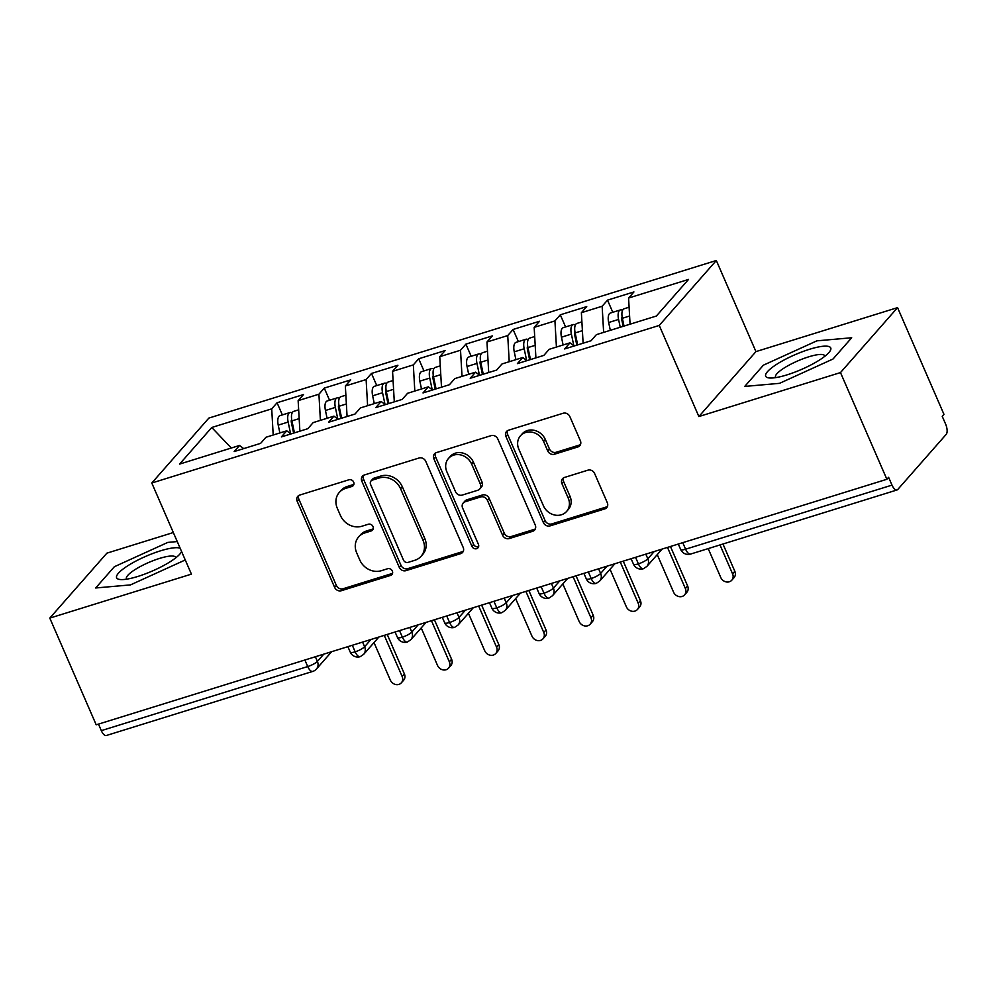 <?xml version="1.0" encoding="UTF-8"?>
<svg xmlns="http://www.w3.org/2000/svg" width="996" height="996" viewBox="0 0 996 996"><rect width="100%" height="100%" fill="white"/><g stroke="black" fill="none" stroke-linecap="round" stroke-linejoin="round"><path stroke-width="1.49" d="M353.667 482.114A3.747 3.287 -138.7 0 0 348.961 479.773L299.734 495.062A5.354 4.694 -138.7 0 0 297.792 496.307A5.354 4.694 -138.7 0 0 297.182 501.274L334.619 587.366A5.354 4.694 -138.7 0 0 341.329 590.715L390.557 575.427A3.747 3.287 -138.7 0 0 387.643 568.728L381.281 570.708A17.131 15.027 -138.7 0 1 359.793 560.001L356.68 552.83A17.131 15.027 -138.7 0 1 358.635 536.919A17.131 15.027 -138.7 0 1 364.847 532.922L371.222 530.943A3.747 3.287 -138.7 0 0 368.308 524.245L361.934 526.224A17.131 15.027 -138.7 0 1 340.458 515.53L337.333 508.358A17.131 15.027 -138.7 0 1 339.287 492.435A17.131 15.027 -138.7 0 1 345.512 488.438L351.874 486.471A3.747 3.287 -138.7 0 0 353.667 482.114M577.805 446.98A5.354 4.694 -138.7 0 0 579.759 445.735A5.354 4.694 -138.7 0 0 580.369 440.755L569.861 416.602A5.354 4.694 -138.7 0 0 563.151 413.253L508.47 430.235A5.354 4.694 -138.7 0 0 506.528 431.48A5.354 4.694 -138.7 0 0 505.918 436.46L543.355 522.551A5.354 4.694 -138.7 0 0 550.066 525.888L604.746 508.919A5.354 4.694 -138.7 0 0 606.689 507.661A5.354 4.694 -138.7 0 0 607.299 502.694L594.612 473.511A5.354 4.694 -138.7 0 0 587.901 470.174L564.495 477.445A5.354 4.694 -138.7 0 0 562.553 478.69A5.354 4.694 -138.7 0 0 561.943 483.658L568.23 498.125A14.33 12.562 -138.7 0 1 566.6 511.434A14.33 12.562 -138.7 0 1 543.442 505.831L518.804 449.146A14.33 12.562 -138.7 0 1 520.435 435.85A14.33 12.562 -138.7 0 1 543.592 441.452L547.7 450.902A5.354 4.694 -138.7 0 0 554.411 454.238L577.805 446.98L579.535 445.013A5.354 4.694 -138.7 0 0 580.456 444.602M173.329 532.536L106.871 553.166L49.8 618.105L96.201 724.814L886.876 479.275L888.606 477.308L892.005 485.114A8.18 3.461 72.7 0 0 897.023 489.97A8.18 3.461 72.7 0 0 897.77 489.472L946.2 434.368A8.18 3.461 72.7 0 0 945.615 424.109L942.228 416.303L943.959 414.336L897.558 307.627L755.939 351.613L716.323 260.491L659.252 325.431L698.868 416.552L840.487 372.579L886.876 479.275M49.8 618.105L191.419 574.132L151.79 483.01L659.252 325.431M425.765 461.347A5.354 4.694 -138.7 0 0 419.042 458.011L364.374 474.98A5.354 4.694 -138.7 0 0 362.432 476.237A5.354 4.694 -138.7 0 0 361.822 481.205L399.247 567.297A5.354 4.694 -138.7 0 0 405.97 570.646L460.638 553.664A5.354 4.694 -138.7 0 0 462.58 552.419A5.354 4.694 -138.7 0 0 463.19 547.439L425.765 461.347M436.422 452.607L491.103 435.638A5.354 4.694 -138.7 0 1 497.813 438.975L535.25 525.066A5.354 4.694 -138.7 0 1 534.628 530.034A5.354 4.694 -138.7 0 1 532.686 531.291L509.292 538.55A5.354 4.694 -138.7 0 1 502.582 535.213L487.393 500.291A5.354 4.694 -138.7 0 0 480.682 496.954L465.157 501.772A5.354 4.694 -138.7 0 0 463.215 503.017A5.354 4.694 -138.7 0 0 462.605 507.997L478.416 544.339A3.747 3.287 -138.7 0 1 471.93 546.356L433.87 458.832A5.354 4.694 -138.7 0 1 434.48 453.865A5.354 4.694 -138.7 0 1 436.422 452.607M716.323 260.491L208.874 418.071L151.79 483.01M231.296 448.026L211.762 427.483L179.591 464.086L239.538 445.461L234.185 451.562L260.616 443.357L265.982 437.256L286.748 430.807L281.382 436.908L307.814 428.703L313.18 422.603L333.946 416.141L328.593 422.242L355.024 414.037L360.39 407.937L381.157 401.488L375.791 407.588L402.235 399.384L407.588 393.283L428.355 386.834L423.001 392.934L449.433 384.717L454.799 378.617L475.565 372.168L470.199 378.268L496.643 370.064L501.996 363.963L522.775 357.514L517.41 363.615L543.841 355.398L549.207 349.297L569.973 342.848L564.62 348.949L591.051 340.744L596.405 334.644L656.364 316.031L688.535 279.428L628.576 298.041L630.07 324.198M211.762 427.483L271.709 408.858L273.203 435.015M282.354 414.896L277.075 402.758L271.709 408.858M277.075 402.758L303.506 394.553L298.14 400.653L318.919 394.204L320.401 420.349M329.552 400.243L324.273 388.104L318.919 394.204M324.273 388.104L350.716 379.899L345.351 386L366.117 379.551L367.611 405.696M376.762 385.577L371.483 373.45L366.117 379.551M371.483 373.45L397.914 365.233L392.561 371.334L413.328 364.885L414.809 391.042M423.96 370.923L418.681 358.784L413.328 364.885M418.681 358.784L445.125 350.58L439.759 356.68L460.526 350.231L462.02 376.376M471.17 356.269L465.891 344.13L460.526 350.231M465.891 344.13L492.323 335.913L486.969 342.014L507.736 335.565L509.217 361.722M518.368 341.603L513.102 329.464L507.736 335.565M513.102 329.464L539.533 321.26L534.167 327.36L554.934 320.911L556.428 347.056M565.579 326.949L560.3 314.811L554.934 320.911M560.3 314.811L586.731 306.606L581.378 312.707L602.144 306.245L603.638 332.403M612.789 312.283L607.51 300.145L602.144 306.245M607.51 300.145L633.942 291.94L628.576 298.041M569.973 342.848L574.144 345.998M522.775 357.514L526.934 360.652M581.378 312.707L583.108 343.209M475.565 372.168L479.723 375.318M534.167 327.36L535.91 357.875M428.355 386.834L432.525 389.971M486.969 342.014L488.7 372.529M381.157 401.488L385.315 404.637M439.759 356.68L441.489 387.183M333.946 416.141L338.117 419.291M392.561 371.334L394.292 401.849M286.748 430.807L290.907 433.945M345.351 386L347.081 416.502M98.48 724.104L101.318 730.641L307.727 666.548L304.876 660.012M315.371 656.75L317.4 661.394A8.18 1.855 -23.5 0 1 307.727 666.548A8.18 3.461 -107.3 0 0 312.744 671.416L106.335 735.509A8.18 3.461 -107.3 0 1 101.318 730.641M239.538 445.461L243.709 448.611M298.14 400.653L299.883 431.168M840.487 372.579L897.558 307.627M177.251 541.563L167.814 542.409L114.341 566.736L95.666 587.976L130.476 584.901L183.949 560.561L184.995 559.366L183.949 560.561L130.476 584.901L95.666 587.976L114.341 566.736L167.814 542.409L177.251 541.563M755.939 351.613L698.868 416.552M763.409 365.171L744.734 386.423L779.544 383.336L833.017 359.008L851.692 337.756L816.882 340.844L763.409 365.171L816.882 340.844L851.692 337.756L833.017 359.008L779.544 383.336L744.734 386.423L763.409 365.171M352.323 645.284L355.161 651.82A8.18 3.461 72.7 0 0 360.179 656.675A8.18 3.461 72.7 0 0 360.241 656.663L363.665 654.347A8.18 7.184 -138.7 0 0 364.598 646.74L370.985 639.482M399.521 630.617L402.372 637.154A8.18 3.461 72.7 0 0 407.389 642.022A8.18 3.461 72.7 0 0 407.439 642.009L410.875 639.681A8.18 7.184 -138.7 0 0 411.809 632.087L418.183 624.828M446.731 615.964L449.57 622.5A8.18 3.461 72.7 0 0 454.599 627.368A8.18 3.461 72.7 0 0 454.649 627.343L458.085 625.027A8.18 7.184 -138.7 0 0 459.019 617.42L465.393 610.175M493.941 601.31L496.78 607.846A8.18 3.461 72.7 0 0 501.797 612.702A8.18 3.461 72.7 0 0 501.847 612.689L505.283 610.374A8.18 7.184 -138.7 0 0 506.217 602.767L512.591 595.508M541.139 586.644L543.978 593.18A8.18 3.461 72.7 0 0 549.008 598.048A8.18 3.461 72.7 0 0 549.057 598.023L552.494 595.708A8.18 7.184 -138.7 0 0 553.427 588.113L559.802 580.855M588.35 571.99L591.188 578.527A8.18 3.461 72.7 0 0 596.206 583.382A8.18 3.461 72.7 0 0 596.255 583.37L599.692 581.054A8.18 7.184 -138.7 0 0 600.625 573.447L607.012 566.189M635.548 557.324L638.399 563.861A8.18 3.461 72.7 0 0 643.416 568.728A8.18 3.461 72.7 0 0 643.466 568.716L646.902 566.388A8.18 7.184 -138.7 0 0 647.836 558.793L654.21 551.535M353.866 484.405A3.747 3.287 -138.7 0 1 353.605 484.492L347.231 486.471A17.131 15.027 -138.7 0 0 341.018 490.468L339.287 492.435M358.635 536.919L360.365 534.952A17.131 15.027 -138.7 0 1 366.578 530.955L372.952 528.976A3.747 3.287 -138.7 0 0 373.214 528.888M298.812 495.46A5.354 4.694 -138.7 0 0 298.912 499.307L336.349 585.399A5.354 4.694 -138.7 0 0 343.06 588.748L392.287 573.459A3.747 3.287 -138.7 0 0 392.549 573.36M363.453 475.391A5.354 4.694 -138.7 0 0 363.552 479.238L400.977 565.33A5.354 4.694 -138.7 0 0 407.7 568.666L462.368 551.697A5.354 4.694 -138.7 0 0 463.289 551.286M372.38 480.097A3.747 3.287 -138.7 0 0 370.599 484.454L403.455 560.026A3.747 3.287 -138.7 0 0 408.148 562.367L414.871 560.275A17.131 15.027 -138.7 0 0 421.084 556.278A17.131 15.027 -138.7 0 0 423.039 540.367L400.579 488.712A17.131 15.027 -138.7 0 0 379.103 478.018L372.38 480.097L374.11 478.13A3.747 3.287 -138.7 0 0 372.753 479.001L371.022 480.968M421.084 556.278L422.814 554.311A17.131 15.027 -138.7 0 0 424.769 538.4L423.039 540.367M374.11 478.13L380.833 476.038A17.131 15.027 -138.7 0 1 402.309 486.745L424.769 538.4M463.215 503.017L464.945 501.05A5.354 4.694 -138.7 0 1 466.887 499.805L482.413 494.987A5.354 4.694 -138.7 0 1 489.123 498.324L504.312 533.246A5.354 4.694 -138.7 0 0 511.023 536.583L534.416 529.324A5.354 4.694 -138.7 0 0 535.338 528.913M435.501 453.018A5.354 4.694 -138.7 0 0 435.601 456.865L473.66 544.389A3.747 3.287 -138.7 0 0 478.615 546.63M471.643 464.061A14.33 12.562 -138.7 0 0 448.486 458.459A14.33 12.562 -138.7 0 0 446.855 471.768L455.533 491.738A5.354 4.694 -138.7 0 0 462.256 495.074L477.769 490.256A5.354 4.694 -138.7 0 0 479.711 489.011A5.354 4.694 -138.7 0 0 480.321 484.031L471.643 464.061L473.374 462.094A14.33 12.562 -138.7 0 0 450.217 456.492L448.486 458.459M479.711 489.011L481.442 487.044A5.354 4.694 -138.7 0 0 482.052 482.064L480.321 484.031M473.374 462.094L482.052 482.064M520.435 435.85L522.165 433.883A14.33 12.562 -138.7 0 1 545.322 439.485L549.431 448.935A5.354 4.694 -138.7 0 0 556.142 452.271L579.535 445.013M566.6 511.434L568.33 509.466A14.33 12.562 -138.7 0 0 569.961 496.157L568.23 498.125M563.574 477.843A5.354 4.694 -138.7 0 0 563.674 481.69L569.961 496.157M507.562 430.646A5.354 4.694 -138.7 0 0 507.649 434.493L545.086 520.584A5.354 4.694 -138.7 0 0 551.796 523.921L606.477 506.939A5.354 4.694 -138.7 0 0 607.386 506.541M293.608 433.111L291.405 422.653A3.822 1.619 -107.3 0 1 291.666 419.553A3.822 1.619 -107.3 0 1 291.679 419.54M290.608 433.721L288.143 422.055A10.906 4.619 -107.3 0 1 288.915 413.228A10.906 4.619 -107.3 0 1 289.923 412.543L280.001 415.631A10.906 4.619 72.7 0 0 279.005 416.303A10.906 4.619 72.7 0 0 278.233 425.13L279.876 432.936M289.923 412.543A10.906 4.619 -107.3 0 1 292.114 412.966M294.443 432.849L291.928 420.885A10.906 4.619 -107.3 0 1 292.687 412.058A10.906 4.619 -107.3 0 1 293.696 411.373L298.663 409.829M402.147 676.471L404.388 673.918A6.823 5.976 41.3 0 1 403.617 680.256L401.363 682.808A6.823 5.976 -138.7 0 0 402.147 676.471L384.269 635.361M374.01 642.582L390.345 680.144A6.823 5.976 -138.7 0 0 401.363 682.808M404.388 673.918L387.232 634.44M340.806 418.457L338.603 407.987A3.822 1.619 -107.3 0 1 338.877 404.899A3.822 1.619 -107.3 0 1 338.889 404.886M337.806 419.055L335.353 407.389A10.906 4.619 -107.3 0 1 336.125 398.562A10.906 4.619 -107.3 0 1 337.121 397.89L327.211 400.965A10.906 4.619 72.7 0 0 326.202 401.649A10.906 4.619 72.7 0 0 325.443 410.477L327.086 418.283M337.121 397.89A10.906 4.619 -107.3 0 1 339.325 398.313M341.653 418.195L339.126 406.219A10.906 4.619 -107.3 0 1 339.897 397.392A10.906 4.619 -107.3 0 1 340.893 396.719L345.873 395.175M449.345 661.817L451.599 659.265A6.823 5.976 41.3 0 1 450.815 665.589L448.574 668.154A6.823 5.976 -138.7 0 0 449.345 661.817L431.467 620.707M421.221 627.916L437.543 665.477A6.823 5.976 -138.7 0 0 448.574 668.154M451.599 659.265L434.43 619.786M388.017 403.791L385.813 393.333A3.822 1.619 -107.3 0 1 386.075 390.245A3.822 1.619 -107.3 0 1 386.087 390.233M385.016 404.401L382.551 392.735A10.906 4.619 -107.3 0 1 383.323 383.908A10.906 4.619 -107.3 0 1 384.332 383.236L374.409 386.311A10.906 4.619 72.7 0 0 373.413 386.983A10.906 4.619 72.7 0 0 372.641 395.81L374.284 403.617M384.332 383.236A10.906 4.619 -107.3 0 1 386.523 383.647M388.851 403.529L386.336 391.565A10.906 4.619 -107.3 0 1 387.108 382.738A10.906 4.619 -107.3 0 1 388.104 382.053L393.071 380.509M496.556 647.163L498.809 644.599A6.823 5.976 41.3 0 1 498.025 650.936L495.771 653.488A6.823 5.976 -138.7 0 0 496.556 647.163L478.678 606.041M468.419 613.262L484.753 650.824A6.823 5.976 -138.7 0 0 495.771 653.488M498.809 644.599L481.641 605.12M435.215 389.137L433.011 378.667A3.822 1.619 -107.3 0 1 433.285 375.579A3.822 1.619 -107.3 0 1 433.297 375.567M432.214 389.747L429.762 378.082A10.906 4.619 -107.3 0 1 430.533 369.242A10.906 4.619 -107.3 0 1 431.529 368.57L421.619 371.645A10.906 4.619 72.7 0 0 420.623 372.33A10.906 4.619 72.7 0 0 419.851 381.157L421.495 388.963M431.529 368.57A10.906 4.619 -107.3 0 1 433.733 368.993M436.061 388.876L433.534 376.899A10.906 4.619 -107.3 0 1 434.306 368.072A10.906 4.619 -107.3 0 1 435.314 367.4L440.282 365.856M543.766 632.497L546.007 629.945A6.823 5.976 41.3 0 1 545.235 636.282L542.982 638.834A6.823 5.976 -138.7 0 0 543.766 632.497L525.888 591.387M515.629 598.596L531.964 636.17A6.823 5.976 -138.7 0 0 542.982 638.834M546.007 629.945L528.839 590.466M482.425 374.471L480.221 364.013A3.822 1.619 -107.3 0 1 480.495 360.925A3.822 1.619 -107.3 0 1 480.508 360.913M479.425 375.081L476.972 363.416A10.906 4.619 -107.3 0 1 477.731 354.588A10.906 4.619 -107.3 0 1 478.74 353.916L468.83 356.991A10.906 4.619 72.7 0 0 467.821 357.664A10.906 4.619 72.7 0 0 467.049 366.491L468.693 374.309M478.74 353.916A10.906 4.619 -107.3 0 1 480.931 354.327M483.259 374.21L480.744 362.245A10.906 4.619 -107.3 0 1 481.516 353.418A10.906 4.619 -107.3 0 1 482.512 352.746L487.492 351.202M590.964 617.844L593.218 615.279A6.823 5.976 41.3 0 1 592.433 621.616L590.192 624.181A6.823 5.976 -138.7 0 0 590.964 617.844L573.086 576.721M562.827 583.942L579.162 621.504A6.823 5.976 -138.7 0 0 590.192 624.181M593.218 615.279L576.049 575.8M180.151 548.223A35.458 8.043 -23.5 0 0 160.381 550.863A35.458 8.043 -23.5 0 0 124.239 568.168A35.458 8.043 -23.5 0 0 120.69 579.56A35.458 8.043 -23.5 0 0 137.909 576.435A35.458 8.043 -23.5 0 0 180.189 553.689A35.458 8.043 -23.5 0 0 181.571 551.485M175.806 557.81A26.842 6.088 -23.5 0 0 175.694 557.387A26.842 6.088 -23.5 0 0 159.584 558.407A26.842 6.088 -23.5 0 0 126.455 578.801A26.842 6.088 -23.5 0 0 126.691 579.162M809.449 349.297A35.458 8.043 -23.5 0 0 773.307 366.615A35.458 8.043 -23.5 0 0 769.759 378.007A35.458 8.043 -23.5 0 0 786.977 374.882A35.458 8.043 -23.5 0 0 829.257 352.136A35.458 8.043 -23.5 0 0 809.449 349.297M824.875 356.244A26.842 6.088 -23.5 0 0 824.763 355.821A26.842 6.088 -23.5 0 0 808.652 356.842A26.842 6.088 -23.5 0 0 775.523 377.235A26.842 6.088 -23.5 0 0 775.76 377.609M529.635 359.817L527.432 349.359A3.822 1.619 -107.3 0 1 527.693 346.259A3.822 1.619 -107.3 0 1 527.706 346.247M526.635 360.428L524.17 348.762A10.906 4.619 -107.3 0 1 524.942 339.935A10.906 4.619 -107.3 0 1 525.938 339.25L516.028 342.338A10.906 4.619 72.7 0 0 515.032 343.01A10.906 4.619 72.7 0 0 514.26 351.837L515.903 359.643M525.938 339.25A10.906 4.619 -107.3 0 1 528.141 339.673M530.47 359.556L527.955 347.579A10.906 4.619 -107.3 0 1 528.714 338.752A10.906 4.619 -107.3 0 1 529.723 338.08L534.69 336.536M638.175 603.178L640.416 600.625A6.823 5.976 41.3 0 1 639.644 606.962L637.39 609.515A6.823 5.976 -138.7 0 0 638.175 603.178L620.296 562.068M610.038 569.289L626.372 606.85A6.823 5.976 -138.7 0 0 637.39 609.515M640.416 600.625L623.247 561.146M576.833 345.164L574.63 334.693A3.822 1.619 -107.3 0 1 574.904 331.606A3.822 1.619 -107.3 0 1 574.916 331.593M573.833 345.761L571.38 334.096A10.906 4.619 -107.3 0 1 572.14 325.269A10.906 4.619 -107.3 0 1 573.148 324.596L563.238 327.672A10.906 4.619 72.7 0 0 562.23 328.344A10.906 4.619 72.7 0 0 561.47 337.183L563.114 344.99M573.148 324.596A10.906 4.619 -107.3 0 1 575.352 325.007M577.68 344.902L575.153 332.925A10.906 4.619 -107.3 0 1 575.925 324.098A10.906 4.619 -107.3 0 1 576.921 323.426L581.901 321.882M685.373 588.524L687.626 585.972A6.823 5.976 41.3 0 1 686.842 592.296L684.601 594.861A6.823 5.976 -138.7 0 0 685.373 588.524L667.494 547.414M657.236 554.623L673.57 592.184A6.823 5.976 -138.7 0 0 684.601 594.861M687.626 585.972L670.457 546.493M623.16 326.339L621.84 320.04A3.822 1.619 -107.3 0 1 622.102 316.952A3.822 1.619 -107.3 0 1 622.114 316.927M620.222 327.248L618.578 319.442A10.906 4.619 -107.3 0 1 619.35 310.615A10.906 4.619 -107.3 0 1 620.346 309.943L610.436 313.018A10.906 4.619 72.7 0 0 609.44 313.69A10.906 4.619 72.7 0 0 608.668 322.517L610.311 330.323M620.346 309.943A10.906 4.619 -107.3 0 1 622.55 310.354M624.006 326.078L622.363 318.272A10.906 4.619 -107.3 0 1 623.123 309.445A10.906 4.619 -107.3 0 1 624.131 308.76L629.099 307.216M732.583 573.87L734.824 571.306A6.823 5.976 41.3 0 1 734.052 577.643L731.799 580.195A6.823 5.976 -138.7 0 0 732.583 573.87L720.008 544.949M708.206 548.609L720.78 577.531A6.823 5.976 -138.7 0 0 731.799 580.195M734.824 571.306L722.972 544.028M682.758 542.671L685.597 549.207L892.005 485.114M678.313 544.053L680.691 549.518A8.18 1.855 -23.5 0 0 685.597 549.207A8.18 3.461 72.7 0 0 690.614 554.062L897.023 489.97M331.668 651.695L316.467 669.001A8.18 7.184 -138.7 0 0 317.4 661.394L323.775 654.148M347.878 646.665L350.256 652.131A8.18 1.855 -23.5 0 0 355.161 651.82A8.18 1.855 -23.5 0 0 364.598 646.74L362.581 642.096M409.779 627.43L411.809 632.087A8.18 1.855 -23.5 0 1 402.372 637.154A8.18 1.855 -23.5 0 1 397.454 637.465A8.18 8.18 0 0 0 407.389 642.022M456.99 612.777L459.007 617.42A8.18 1.855 -23.5 0 1 449.57 622.5A8.18 1.855 -23.5 0 1 444.664 622.811A8.18 8.18 0 0 0 454.599 627.368M504.2 598.123L506.217 602.767A8.18 1.855 -23.5 0 1 496.78 607.846A8.18 1.855 -23.5 0 1 491.862 608.158A8.18 8.18 0 0 0 501.797 612.702M551.398 583.457L553.427 588.113M598.608 568.803L600.625 573.447A8.18 1.855 -23.5 0 1 591.188 578.527A8.18 1.855 -23.5 0 1 586.283 578.838A8.18 8.18 0 0 0 596.206 583.382M645.806 554.137L647.836 558.793A8.18 1.855 -23.5 0 1 638.399 563.861A8.18 1.855 -23.5 0 1 633.481 564.172A8.18 8.18 0 0 0 643.416 568.728M536.695 588.026L539.073 593.492A8.18 1.855 -23.5 0 0 543.978 593.18A8.18 1.855 -23.5 0 0 553.415 588.101M347.231 486.471L345.512 488.438M372.952 528.976L371.222 530.943M366.578 530.955L364.847 532.922M392.287 573.459L390.557 575.427M343.06 588.748L341.329 590.715M336.349 585.399L334.619 587.366M298.912 499.307L297.182 501.274M353.605 484.492L351.874 486.471M462.368 551.697L460.638 553.664M407.7 568.666L405.97 570.646M400.977 565.33L399.247 567.297M363.552 479.238L361.822 481.205M402.309 486.745L400.579 488.712M380.833 476.038L379.103 478.018M534.416 529.324L532.686 531.291M511.023 536.583L509.292 538.55M504.312 533.246L502.582 535.213M489.123 498.324L487.393 500.291M482.413 494.987L480.682 496.954M466.887 499.805L465.157 501.772M473.66 544.389L471.93 546.356M435.601 456.865L433.87 458.832M556.142 452.271L554.411 454.238M549.431 448.935L547.7 450.902M545.322 439.485L543.592 441.452M563.674 481.69L561.943 483.658M606.477 506.939L604.746 508.919M551.796 523.921L550.066 525.888M545.086 520.584L543.355 522.551M507.649 434.493L505.918 436.46M291.928 420.885L299.174 418.631M291.367 422.503L292.214 422.242M278.233 425.13L288.143 422.055M339.126 406.219L346.371 403.965M338.578 407.837L339.412 407.576M325.443 410.477L335.353 407.389M386.336 391.565L393.582 389.312M385.776 393.183L386.622 392.922M372.641 395.81L382.551 392.735M433.534 376.899L440.78 374.658M432.986 378.517L433.82 378.256M419.851 381.157L429.762 378.082M480.744 362.245L487.99 359.992M480.197 363.864L481.031 363.602M467.049 366.491L476.972 363.416M527.955 347.579L535.188 345.338M527.394 349.198L528.229 348.949M514.26 351.837L524.17 348.762M575.153 332.925L582.399 330.672M574.605 334.544L575.439 334.283M561.47 337.183L571.38 334.096M622.363 318.272L629.596 316.018M621.803 319.89L622.649 319.629M608.668 322.517L618.578 319.442M350.256 652.131A8.18 8.18 0 0 0 360.179 656.675M312.744 671.416A8.18 8.18 0 0 0 316.467 669.001M395.076 631.999L397.454 637.465M363.665 654.347L378.878 637.029M442.286 617.346L444.664 622.811M410.875 639.681L426.089 622.375M489.484 602.68L491.862 608.158M458.085 625.027L473.299 607.709M539.073 593.492A8.18 8.18 0 0 0 549.008 598.048M505.283 610.374L520.497 593.056M583.905 573.372L586.283 578.838M552.494 595.708L567.708 578.402M631.103 558.706L633.481 564.172M599.692 581.054L614.906 563.736M680.691 549.518A8.18 8.18 0 0 0 690.614 554.062M646.902 566.388L662.116 549.082"/></g></svg>
